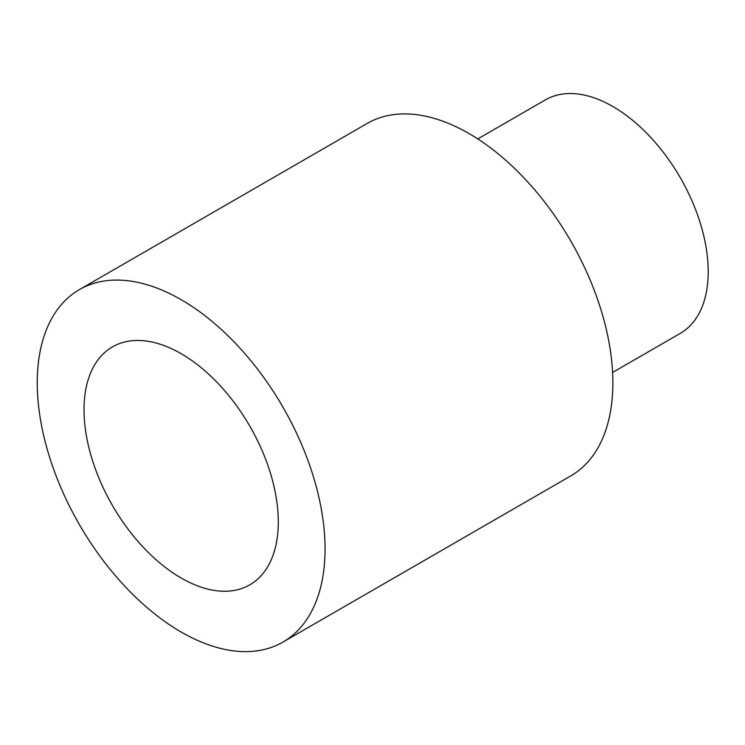 <?xml version="1.0" encoding="UTF-8"?>
<svg xmlns="http://www.w3.org/2000/svg" width="745" height="745" viewBox="0 0 745 745"><rect width="100%" height="100%" fill="white"/><g stroke="black" fill="none" stroke-linecap="round" stroke-linejoin="round"><path stroke-width="1.12" d="M612.604 372.444L680.287 333.369A134.826 77.843 -120 0 0 700.952 225.325A134.826 77.843 -120 0 0 612.874 106.516A134.826 77.843 -120 0 0 545.461 99.839L477.778 138.915M282.914 642.097L570.726 475.934A203.515 117.496 -120 0 0 601.913 312.853A203.515 117.496 -120 0 0 468.968 133.523A203.515 117.496 -120 0 0 367.211 123.437L79.398 289.609A203.515 117.496 -120 0 0 79.398 524.601A203.515 117.496 -120 0 0 282.914 642.097A203.515 117.496 -120 0 0 314.111 479.026A203.515 117.496 -120 0 0 181.156 299.686A203.515 117.496 -120 0 0 79.398 289.609M181.156 353.689A137.369 79.315 -120 0 0 112.467 346.881A137.369 79.315 -120 0 0 112.467 505.51A137.369 79.315 -120 0 0 249.845 584.816A137.369 79.315 -120 0 0 270.901 474.742A137.369 79.315 -120 0 0 181.156 353.689"/></g></svg>
